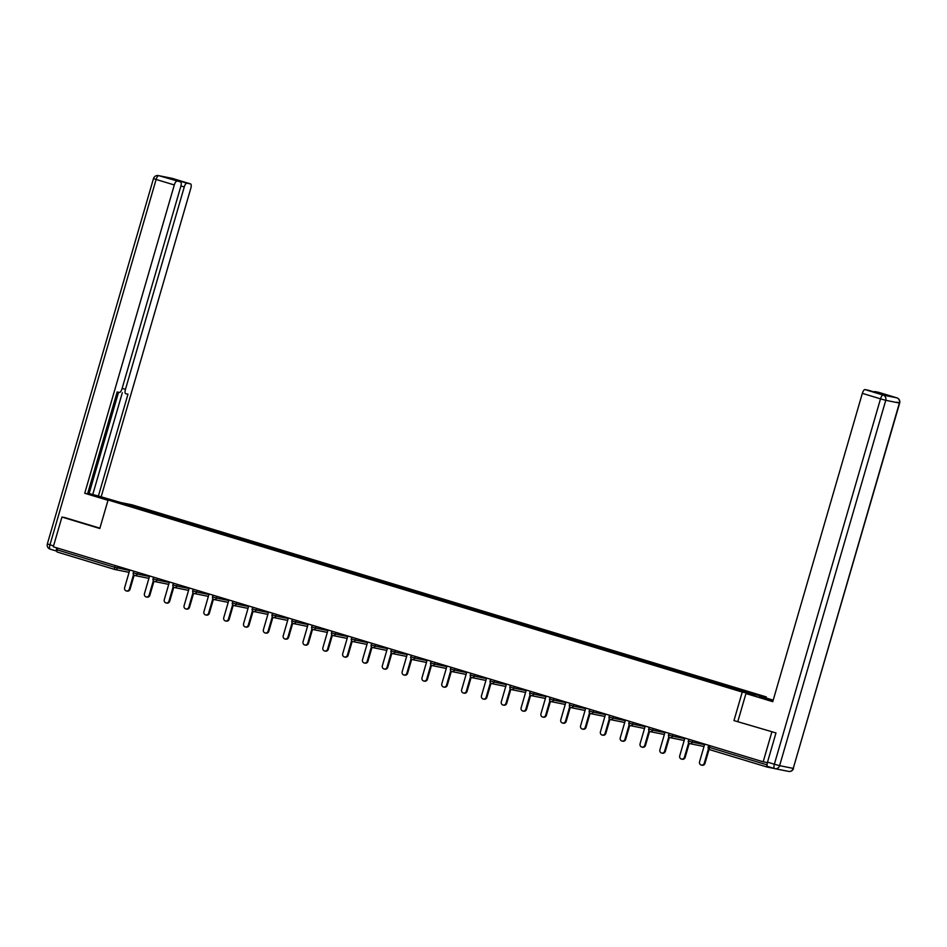 <?xml version="1.0" encoding="UTF-8"?>
<svg xmlns="http://www.w3.org/2000/svg" width="947" height="947" viewBox="0 0 947 947"><rect width="100%" height="100%" fill="white"/><g stroke="black" fill="none" stroke-linecap="round" stroke-linejoin="round"><path stroke-width="1.42" d="M766.301 696.921L132.154 504.846L108.088 499.98L742.247 692.068L766.301 696.921L766.005 697.951M127.454 505.059L127.229 504.147L118.86 502.455L159.333 514.73M127.229 504.147L148.028 510.433L147.791 511.238M159.463 514.766L160.102 514.091L148.028 510.433M159.96 514.055L167.856 516.435L167.619 517.24M179.291 520.779L179.93 520.092L167.856 516.435M179.776 520.069L187.672 522.436L187.447 523.241M199.107 526.781L199.746 526.094L187.672 522.436M199.604 526.07L207.5 528.45L207.263 529.255M218.935 532.782L219.574 532.107L207.5 528.45M219.432 532.072L227.327 534.451L227.091 535.256M238.762 538.784L239.402 538.109L227.327 534.451M239.26 538.074L247.155 540.453L246.918 541.258M258.59 544.797L259.229 544.111L247.155 540.453M259.076 544.087L266.983 546.455L266.746 547.259M278.418 550.799L279.045 550.112L266.983 546.455M278.903 550.089L286.799 552.468L286.574 553.273M298.234 556.8L298.873 556.126L286.799 552.468M298.731 556.09L306.627 558.47L306.39 559.275M318.062 562.802L318.701 562.127L306.627 558.47M318.559 562.092L326.455 564.471L326.218 565.276M337.89 568.816L338.529 568.129L326.455 564.471M338.387 568.105L346.282 570.485L346.046 571.278M357.717 574.817L358.357 574.131L346.282 570.485M358.203 574.107L366.098 576.486L365.873 577.291M377.533 580.819L378.173 580.144L366.098 576.486M378.031 580.109L385.926 582.488L385.689 583.293M397.361 586.832L398 586.146L385.926 582.488M397.858 586.122L405.754 588.489L405.517 589.294M417.189 592.834L417.828 592.147L405.754 588.489M417.686 592.124L425.582 594.503L425.345 595.308M437.017 598.835L437.656 598.161L425.582 594.503M437.502 598.125L445.41 600.505L445.173 601.309M456.845 604.837L457.472 604.162L445.41 600.505M457.33 604.127L465.226 606.506L465.001 607.311M476.661 610.851L477.3 610.164L465.226 606.506M477.158 610.14L485.053 612.508L484.817 613.313M496.488 616.852L497.128 616.166L485.053 612.508M496.986 616.142L504.881 618.521L504.644 619.326M516.316 622.854L516.955 622.179L504.881 618.521M516.813 622.143L524.709 624.523L524.472 625.328M536.144 628.855L536.783 628.181L524.709 624.523M536.629 628.145L544.525 630.524L544.3 631.329M555.96 634.869L556.599 634.182L544.525 630.524M556.457 634.159L564.353 636.538L564.128 637.331M575.788 640.87L576.427 640.184L564.353 636.538M576.285 640.16L584.181 642.539L583.944 643.344M595.616 646.872L596.255 646.197L584.181 642.539M596.113 646.162L604.008 648.541L603.772 649.346M615.443 652.885L616.083 652.199L604.008 648.541M615.929 652.175L623.836 654.543L623.6 655.348M635.271 658.887L635.899 658.201L623.836 654.543M635.757 658.177L643.652 660.556L643.427 661.361M655.087 664.889L655.726 664.214L643.652 660.556M655.584 664.178L663.48 666.558L663.243 667.363M674.915 670.89L675.554 670.216L663.48 666.558M675.412 670.18L683.308 672.559L683.071 673.364M694.743 676.904L695.382 676.217L683.308 672.559M695.24 676.194L703.136 678.561L702.899 679.366M714.571 682.905L715.21 682.219L703.136 678.561M715.056 682.195L722.952 684.574L722.727 685.379M734.399 688.895L735.026 688.232L722.952 684.574M734.884 688.197L755.54 694.459L747.159 692.766L159.333 514.718M167.217 517.121L167.702 516.411M187.044 523.123L187.53 522.413M206.86 529.124L207.357 528.414M226.688 535.126L227.185 534.416M246.516 541.139L247.013 540.429M266.344 547.141L266.829 546.431M286.16 553.143L286.657 552.432M305.988 559.156L306.485 558.446M325.815 565.158L326.313 564.448M345.643 571.159L346.128 570.449M365.471 577.161L365.956 576.451M385.287 583.174L385.784 582.464M405.115 589.176L405.612 588.466M424.943 595.178L425.44 594.467M444.77 601.179L445.256 600.469M464.586 607.193L465.084 606.482M484.414 613.194L484.911 612.484M504.242 619.196L504.739 618.486M524.07 625.209L524.555 624.499M543.898 631.211L544.383 630.501M563.714 637.213L564.211 636.502M583.541 643.214L584.039 642.504M603.369 649.228L603.866 648.517M623.197 655.229L623.682 654.519M643.013 661.231L643.51 660.521M662.841 667.233L663.338 666.522M682.669 673.246L683.166 672.536M702.496 679.248L702.982 678.537M722.324 685.249L722.81 684.539M709.99 745.691L709.481 747.443L767.058 764.88A2.119 0.734 106.9 0 0 767.165 767.058L774.48 768.538M767.165 767.058A2.119 0.734 106.9 0 0 767.188 767.07L709.587 749.622A2.119 0.734 106.9 0 0 709.611 749.633L767.141 767.058M774.528 768.55L767.768 766.502A4.25 1.468 -73.1 0 1 767.721 766.49A4.25 1.468 -73.1 0 1 767.508 762.134L775.984 732.931L733.961 720.584L775.605 732.824M771.829 732.055L763.187 761.802L767.366 762.643M65.71 517.796L61.934 517.038L53.292 546.786L763.187 761.802M114.812 569.467L57.294 552.042A2.119 0.734 -73.1 0 1 57.27 552.042A2.119 0.734 -73.1 0 1 57.163 549.864L57.672 548.112M61.934 517.038L99.802 528.509L108.088 499.98M733.961 720.584L742.247 692.068M147.389 511.108L147.886 510.397M704.71 744.093L699.561 761.814A2.616 2.45 -78.6 0 0 701.396 765.093A2.616 2.45 -78.6 0 0 704.26 763.246L708.463 748.793M704.26 763.246L704.982 763.389A2.616 2.45 101.4 0 1 702.118 765.247L701.396 765.093M704.982 763.389L709.054 749.373M684.882 738.08L679.733 755.813A2.616 2.45 -78.6 0 0 681.568 759.092A2.616 2.45 -78.6 0 0 684.432 757.233L688.635 742.791M684.432 757.233L685.154 757.387A2.616 2.45 101.4 0 1 682.29 759.234L681.568 759.092M685.154 757.387L689.227 743.371M665.054 732.078L659.905 749.811A2.616 2.45 -78.6 0 0 661.74 753.09A2.616 2.45 -78.6 0 0 664.605 751.231L668.807 736.79M664.605 751.231L665.327 751.373A2.616 2.45 101.4 0 1 662.462 753.232L661.74 753.09M665.327 751.373L669.399 737.37M645.227 726.077L640.077 743.809A2.616 2.45 -78.6 0 0 641.912 747.076A2.616 2.45 -78.6 0 0 644.789 745.23L648.979 730.776M644.789 745.23L645.511 745.372A2.616 2.45 101.4 0 1 642.634 747.23L641.912 747.076M645.511 745.372L649.583 731.356M625.411 720.075L620.261 737.796A2.616 2.45 -78.6 0 0 622.084 741.075A2.616 2.45 -78.6 0 0 624.961 739.228L629.151 724.775M624.961 739.228L625.683 739.37A2.616 2.45 101.4 0 1 622.806 741.217L622.084 741.075M625.683 739.37L629.755 725.355M605.583 714.062L600.434 731.794A2.616 2.45 -78.6 0 0 602.268 735.073A2.616 2.45 -78.6 0 0 605.133 733.215L609.335 718.773M605.133 733.215L605.855 733.369A2.616 2.45 101.4 0 1 602.99 735.215L602.268 735.073M605.855 733.369L609.927 719.353M759.328 697.312L759.612 696.305L762.453 696.874L773.214 700.141M759.612 696.305L773.131 700.401M737.867 721.389L745.952 693.547L772.859 701.36M745.952 693.547L772.764 701.668L862.338 393.36A4.25 1.468 -73.1 0 1 864.966 389.572L868.624 390.306A4.25 1.468 -73.1 0 1 868.671 390.318A4.25 1.468 -73.1 0 1 868.719 390.342L876.78 392.78M874.069 391.963A4.25 1.468 -73.1 0 1 874.921 391.585L878.579 392.318A4.25 1.468 -73.1 0 1 878.627 392.33A4.25 1.468 -73.1 0 1 878.674 392.354M868.624 390.306L876.756 392.768L883.066 394.047L874.921 391.585M108.076 500.052L87.609 493.683M106.869 499.685L107.165 498.678L87.716 493.316M107.165 498.678L118.221 502.028M121.062 502.608L98.393 496.027L127.987 394.165L125.726 393.703A4.25 1.468 106.9 0 1 125.679 393.692A4.25 1.468 106.9 0 1 125.466 389.335L184.263 186.961L180.936 185.955M87.763 493.186L98.393 496.027M101.234 496.595L190.809 188.287A4.25 1.468 106.9 0 0 190.596 183.931A4.25 1.468 106.9 0 0 190.548 183.919L172.378 178.415L158.753 175.669L180.581 181.907A4.25 1.468 106.9 0 1 180.628 181.919A4.25 1.468 106.9 0 1 180.841 186.275L122.056 388.649A4.25 1.468 106.9 0 1 119.429 392.437L117.168 391.975L87.574 493.837L84.733 493.269L174.307 184.961L156.125 179.457L49.978 544.809L53.553 545.886M107.994 500.312L84.733 493.269M190.548 183.919L186.89 183.185A4.25 1.468 106.9 0 0 184.263 186.961M177.906 181.09A4.25 1.468 -73.1 0 1 178.758 180.723L172.449 179.445A4.25 1.468 -73.1 0 1 172.496 179.457A4.25 1.468 -73.1 0 1 172.543 179.48M176.935 181.173A4.25 1.468 106.9 0 0 174.307 184.961M65.319 517.725L99.909 528.154M56.619 547.792A4.25 1.468 106.9 0 0 56.95 551.19L50.238 549.177A4.25 1.468 -73.1 0 1 50.191 549.165A4.25 1.468 -73.1 0 1 49.978 544.809L47.35 543.909L153.497 178.557L156.125 179.457A4.25 1.468 -73.1 0 1 158.753 175.669A4.25 3.977 -78.6 0 0 158.409 175.586A4.25 4.25 0 0 0 153.497 178.557M89.101 493.588L118.541 392.259M92.806 494.334L122.341 392.685M585.755 708.06L580.606 725.793A2.616 2.45 -78.6 0 0 582.441 729.072A2.616 2.45 -78.6 0 0 585.305 727.213L589.508 712.76M585.305 727.213L586.027 727.355A2.616 2.45 101.4 0 1 583.163 729.214L582.441 729.072M586.027 727.355L590.099 713.34M565.927 702.058L560.778 719.779A2.616 2.45 -78.6 0 0 562.613 723.058A2.616 2.45 -78.6 0 0 565.489 721.212L569.68 706.758M565.489 721.212L566.199 721.354A2.616 2.45 101.4 0 1 563.335 723.212L562.613 723.058M566.199 721.354L570.272 707.338M546.111 696.057L540.95 713.778A2.616 2.45 -78.6 0 0 542.785 717.057A2.616 2.45 -78.6 0 0 545.661 715.198L549.852 700.756M545.661 715.198L546.383 715.352A2.616 2.45 101.4 0 1 543.507 717.199L542.785 717.057M546.383 715.352L550.456 701.336M526.283 690.043L521.134 707.776A2.616 2.45 -78.6 0 0 522.969 711.055A2.616 2.45 -78.6 0 0 525.834 709.196L530.036 694.755M525.834 709.196L526.556 709.339A2.616 2.45 101.4 0 1 523.691 711.197L522.969 711.055M526.556 709.339L530.628 695.335M506.456 684.042L501.306 701.774A2.616 2.45 -78.6 0 0 503.141 705.053A2.616 2.45 -78.6 0 0 506.006 703.195L510.208 688.741M506.006 703.195L506.728 703.337A2.616 2.45 101.4 0 1 503.863 705.195L503.141 705.053M506.728 703.337L510.8 689.321M486.628 678.04L481.478 695.761A2.616 2.45 -78.6 0 0 483.313 699.04A2.616 2.45 -78.6 0 0 486.178 697.193L490.38 682.74M486.178 697.193L486.9 697.335A2.616 2.45 101.4 0 1 484.035 699.194L483.313 699.04M486.9 697.335L490.972 683.32M466.8 672.027L461.651 689.759A2.616 2.45 -78.6 0 0 463.485 693.038A2.616 2.45 -78.6 0 0 466.362 691.18L470.552 676.738M466.362 691.18L467.084 691.334A2.616 2.45 101.4 0 1 464.208 693.18L463.485 693.038M467.084 691.334L471.156 677.318M446.984 666.025L441.835 683.758A2.616 2.45 -78.6 0 0 443.658 687.037A2.616 2.45 -78.6 0 0 446.534 685.178L450.725 670.736M446.534 685.178L447.256 685.32A2.616 2.45 101.4 0 1 444.38 687.179L443.658 687.037M447.256 685.32L451.328 671.316M427.156 660.023L422.007 677.744A2.616 2.45 -78.6 0 0 423.842 681.023A2.616 2.45 -78.6 0 0 426.706 679.177L430.909 664.723M426.706 679.177L427.428 679.319A2.616 2.45 101.4 0 1 424.564 681.177L423.842 681.023M427.428 679.319L431.501 665.303M407.328 654.022L402.179 671.743A2.616 2.45 -78.6 0 0 404.014 675.022A2.616 2.45 -78.6 0 0 406.879 673.175L411.081 658.721M406.879 673.175L407.601 673.317A2.616 2.45 101.4 0 1 404.736 675.164L404.014 675.022M407.601 673.317L411.673 659.301M387.501 648.008L382.351 665.741A2.616 2.45 -78.6 0 0 384.186 669.02A2.616 2.45 -78.6 0 0 387.051 667.162L391.253 652.72M387.051 667.162L387.773 667.315A2.616 2.45 101.4 0 1 384.908 669.162L384.186 669.02M387.773 667.315L391.845 653.3M367.685 642.007L362.523 659.739A2.616 2.45 -78.6 0 0 364.358 663.018A2.616 2.45 -78.6 0 0 367.235 661.16L371.425 646.706M367.235 661.16L367.957 661.302A2.616 2.45 101.4 0 1 365.08 663.16L364.358 663.018M367.957 661.302L372.029 647.286M347.857 636.005L342.707 653.726A2.616 2.45 -78.6 0 0 344.542 657.005A2.616 2.45 -78.6 0 0 347.407 655.158L351.609 640.705M347.407 655.158L348.129 655.3A2.616 2.45 101.4 0 1 345.264 657.159L344.542 657.005M348.129 655.3L352.201 641.285M328.029 630.004L322.88 647.724A2.616 2.45 -78.6 0 0 324.714 651.003A2.616 2.45 -78.6 0 0 327.579 649.145L331.781 634.703M327.579 649.145L328.301 649.299A2.616 2.45 101.4 0 1 325.437 651.145L324.714 651.003M328.301 649.299L332.373 635.283M308.201 623.99L303.052 641.723A2.616 2.45 -78.6 0 0 304.887 645.002A2.616 2.45 -78.6 0 0 307.751 643.143L311.954 628.701M307.751 643.143L308.473 643.285A2.616 2.45 101.4 0 1 305.609 645.144L304.887 645.002M308.473 643.285L312.546 629.282M288.373 617.989L283.224 635.721A2.616 2.45 -78.6 0 0 285.059 639A2.616 2.45 -78.6 0 0 287.935 637.142L292.126 622.688M287.935 637.142L288.657 637.284A2.616 2.45 101.4 0 1 285.781 639.142L285.059 639M288.657 637.284L292.718 623.268M268.557 611.987L263.408 629.708A2.616 2.45 -78.6 0 0 265.231 632.987A2.616 2.45 -78.6 0 0 268.108 631.14L272.298 616.686M268.108 631.14L268.83 631.282A2.616 2.45 101.4 0 1 265.953 633.141L265.231 632.987M268.83 631.282L272.902 617.266M248.73 605.973L243.58 623.706A2.616 2.45 -78.6 0 0 245.415 626.985A2.616 2.45 -78.6 0 0 248.28 625.127L252.482 610.685M248.28 625.127L249.002 625.28A2.616 2.45 101.4 0 1 246.137 627.127L245.415 626.985M249.002 625.28L253.074 611.265M228.902 599.972L223.752 617.704A2.616 2.45 -78.6 0 0 225.587 620.983A2.616 2.45 -78.6 0 0 228.452 619.125L232.654 604.683M228.452 619.125L229.174 619.267A2.616 2.45 101.4 0 1 226.309 621.125L225.587 620.983M229.174 619.267L233.246 605.263M209.074 593.97L203.925 611.691A2.616 2.45 -78.6 0 0 205.759 614.97A2.616 2.45 -78.6 0 0 208.624 613.123L212.826 598.67M208.624 613.123L209.346 613.265A2.616 2.45 101.4 0 1 206.482 615.124L205.759 614.97M209.346 613.265L213.418 599.25M189.258 587.969L184.097 605.689A2.616 2.45 -78.6 0 0 185.932 608.968A2.616 2.45 -78.6 0 0 188.808 607.122L192.999 592.668M188.808 607.122L189.53 607.264A2.616 2.45 101.4 0 1 186.654 609.11L185.932 608.968M189.53 607.264L193.602 593.248M169.43 581.955L164.281 599.688A2.616 2.45 -78.6 0 0 166.116 602.967A2.616 2.45 -78.6 0 0 168.98 601.108L173.171 586.667M168.98 601.108L169.702 601.262A2.616 2.45 101.4 0 1 166.826 603.109L166.116 602.967M169.702 601.262L173.775 587.247M149.602 575.954L144.453 593.686A2.616 2.45 -78.6 0 0 146.288 596.965A2.616 2.45 -78.6 0 0 149.153 595.107L153.355 580.653M149.153 595.107L149.875 595.249A2.616 2.45 101.4 0 1 147.01 597.107L146.288 596.965M149.875 595.249L153.947 581.233M129.775 569.952L124.625 587.673A2.616 2.45 -78.6 0 0 126.46 590.952A2.616 2.45 -78.6 0 0 129.325 589.105L133.527 574.651M129.325 589.105L130.047 589.247A2.616 2.45 101.4 0 1 127.182 591.106L126.46 590.952M130.047 589.247L134.119 575.231M709.481 747.443A2.119 0.734 106.9 0 0 709.587 749.622A2.119 2.119 0 0 1 708.167 747.005L709.481 747.443M57.163 549.864L114.729 567.3L115.238 565.548M128.472 572.237A2.119 1.989 -78.6 0 0 128.65 572.272L115.025 569.526A2.119 1.989 -78.6 0 1 114.859 569.478A2.119 0.734 -73.1 0 1 114.836 569.478A2.119 0.734 -73.1 0 1 114.729 567.3L129.621 570.496M692.778 740.471L692.293 742.164L704.544 744.638M703.408 746.378A2.119 1.989 -78.6 0 0 704.023 746.449A2.119 2.119 0 0 1 703.585 746.414L689.961 743.667A2.119 1.989 -78.6 0 0 692.293 742.164L688.339 740.992A2.119 2.119 0 0 0 689.771 743.62A2.119 1.989 -78.6 0 0 689.961 743.667A2.119 2.119 0 0 1 689.771 743.62M672.95 734.47L672.465 736.162L684.728 738.636M653.122 728.468L652.637 730.161L664.901 732.635M633.306 722.466L632.809 724.147L645.073 726.621M613.478 716.453L612.981 718.146L625.245 720.62M593.651 710.451L593.165 712.144L605.417 714.618M573.823 704.45L573.337 706.131L585.601 708.616M554.007 698.448L553.51 700.129L565.773 702.603M534.179 692.435L533.682 694.127L545.946 696.601M514.351 686.433L513.866 688.126L526.118 690.6M494.523 680.431L494.038 682.112L506.302 684.586M474.696 674.418L474.21 676.111L486.474 678.585M454.88 668.416L454.382 670.109L466.646 672.583M435.052 662.415L434.555 664.107L446.818 666.581M415.224 656.413L414.739 658.094L426.99 660.568M395.396 650.4L394.911 652.092L407.174 654.566M375.58 644.398L375.083 646.091L387.347 648.565M355.752 638.396L355.255 640.077L367.519 642.563M335.925 632.395L335.439 634.076L347.691 636.55M316.097 626.381L315.611 628.074L327.875 630.548M296.269 620.38L295.784 622.072L308.047 624.547M276.453 614.378L275.956 616.059L288.219 618.533M256.625 608.365L256.128 610.057L268.392 612.531M236.797 602.363L236.312 604.056L248.564 606.53M216.97 596.361L216.484 598.054L228.748 600.528M197.154 590.36L196.656 592.041L208.92 594.515M177.326 584.346L176.829 586.039L189.092 588.513M157.498 578.345L157.013 580.038L169.264 582.512M137.67 572.343L137.185 574.024L149.437 576.51M117.842 566.342L117.357 568.022A2.119 1.989 -78.6 0 1 115.025 569.526A2.119 2.119 0 0 1 114.836 569.478L57.27 552.042M683.58 740.365A2.119 1.989 -78.6 0 0 684.196 740.447A2.119 2.119 0 0 1 683.758 740.412L670.133 737.666A2.119 1.989 -78.6 0 0 672.465 736.162L668.523 734.99A2.119 2.119 0 0 0 669.943 737.618A2.119 1.989 -78.6 0 0 670.133 737.666A2.119 2.119 0 0 1 669.943 737.618M663.752 734.363A2.119 1.989 -78.6 0 0 664.368 734.446A2.119 2.119 0 0 1 663.93 734.41L650.317 731.664A2.119 1.989 -78.6 0 0 652.637 730.161L648.695 728.989A2.119 2.119 0 0 0 650.116 731.605A2.119 1.989 -78.6 0 0 650.317 731.664A2.119 2.119 0 0 1 650.116 731.605M643.936 728.361A2.119 1.989 -78.6 0 0 644.54 728.444A2.119 2.119 0 0 1 644.102 728.409L630.489 725.651A2.119 1.989 -78.6 0 0 632.809 724.147L628.867 722.975A2.119 2.119 0 0 0 630.489 725.651A2.119 1.989 -78.6 0 1 630.311 725.615M624.109 722.36A2.119 1.989 -78.6 0 0 624.724 722.431A2.119 2.119 0 0 1 624.274 722.395L610.661 719.649A2.119 1.989 -78.6 0 0 612.981 718.146L609.039 716.974A2.119 2.119 0 0 0 610.46 719.602A2.119 1.989 -78.6 0 0 610.661 719.649A2.119 2.119 0 0 1 610.46 719.602M604.281 716.346A2.119 1.989 -78.6 0 0 604.896 716.429M590.668 713.6A2.119 1.989 -78.6 0 0 593.165 712.144L589.212 710.972A2.119 2.119 0 0 0 590.833 713.647L604.458 716.394A2.119 2.119 0 0 0 604.896 716.441M584.453 710.345A2.119 1.989 -78.6 0 0 585.068 710.428A2.119 2.119 0 0 1 584.63 710.392L571.005 707.634A2.119 1.989 -78.6 0 0 573.337 706.131L569.396 704.97A2.119 2.119 0 0 0 571.005 707.634A2.119 1.989 -78.6 0 1 570.84 707.598M564.637 704.343A2.119 1.989 -78.6 0 0 565.241 704.414M551.012 701.597A2.119 1.989 -78.6 0 0 553.51 700.129L549.568 698.957A2.119 2.119 0 0 0 551.19 701.632L564.803 704.379A2.119 2.119 0 0 0 565.241 704.426M544.809 698.341A2.119 1.989 -78.6 0 0 545.425 698.413A2.119 2.119 0 0 1 544.975 698.377L531.362 695.631A2.119 1.989 -78.6 0 0 533.682 694.127L529.74 692.955A2.119 2.119 0 0 0 531.362 695.631A2.119 1.989 -78.6 0 1 531.184 695.583M524.981 692.328A2.119 1.989 -78.6 0 0 525.597 692.411A2.119 2.119 0 0 1 525.159 692.375L511.534 689.629A2.119 1.989 -78.6 0 0 513.866 688.126L509.912 686.954A2.119 2.119 0 0 0 511.534 689.629A2.119 1.989 -78.6 0 1 511.368 689.582M505.153 686.326A2.119 1.989 -78.6 0 0 505.769 686.409A2.119 2.119 0 0 1 505.331 686.374L491.706 683.616A2.119 1.989 -78.6 0 0 494.038 682.112L490.096 680.952A2.119 2.119 0 0 0 491.706 683.616A2.119 1.989 -78.6 0 1 491.54 683.58M485.326 680.325A2.119 1.989 -78.6 0 0 485.941 680.396A2.119 2.119 0 0 1 485.503 680.36L471.89 677.614A2.119 1.989 -78.6 0 0 474.21 676.111L470.268 674.939A2.119 2.119 0 0 0 471.89 677.614A2.119 1.989 -78.6 0 1 471.713 677.567M465.51 674.311A2.119 1.989 -78.6 0 0 466.113 674.394A2.119 2.119 0 0 1 465.675 674.359L452.062 671.612A2.119 1.989 -78.6 0 0 454.382 670.109L450.441 668.937A2.119 2.119 0 0 0 452.062 671.612A2.119 1.989 -78.6 0 1 451.885 671.565M445.682 668.31A2.119 1.989 -78.6 0 0 446.297 668.393A2.119 2.119 0 0 1 445.848 668.357L432.234 665.611A2.119 1.989 -78.6 0 0 434.555 664.107L430.613 662.936A2.119 2.119 0 0 0 432.234 665.611A2.119 1.989 -78.6 0 1 432.057 665.563M425.854 662.308A2.119 1.989 -78.6 0 0 426.47 662.391A2.119 2.119 0 0 1 426.032 662.355L412.407 659.597A2.119 1.989 -78.6 0 0 414.739 658.094L410.785 656.922A2.119 2.119 0 0 0 412.407 659.597A2.119 1.989 -78.6 0 1 412.241 659.562M406.026 656.307A2.119 1.989 -78.6 0 0 406.642 656.378A2.119 2.119 0 0 1 406.204 656.342L392.579 653.596A2.119 1.989 -78.6 0 0 394.911 652.092L390.969 650.92A2.119 2.119 0 0 0 392.389 653.548A2.119 1.989 -78.6 0 0 392.579 653.596A2.119 2.119 0 0 1 392.389 653.548M386.21 650.293A2.119 1.989 -78.6 0 0 386.814 650.376M372.585 647.547A2.119 1.989 -78.6 0 0 375.083 646.091L371.141 644.919A2.119 2.119 0 0 0 372.763 647.594L386.376 650.34A2.119 2.119 0 0 0 386.814 650.388M366.382 644.291A2.119 1.989 -78.6 0 0 366.998 644.374M352.758 641.545A2.119 1.989 -78.6 0 0 355.255 640.077L351.313 638.917A2.119 2.119 0 0 0 352.935 641.581L366.548 644.339A2.119 2.119 0 0 0 366.986 644.374M346.555 638.29A2.119 1.989 -78.6 0 0 347.17 638.361M332.942 635.544A2.119 1.989 -78.6 0 0 335.439 634.076L331.486 632.904A2.119 2.119 0 0 0 333.107 635.579L346.72 638.325A2.119 2.119 0 0 0 347.17 638.373M326.727 632.288A2.119 1.989 -78.6 0 0 327.342 632.359A2.119 2.119 0 0 1 326.904 632.324L313.279 629.577A2.119 1.989 -78.6 0 0 315.611 628.074L311.67 626.902A2.119 2.119 0 0 0 313.09 629.53A2.119 1.989 -78.6 0 0 313.279 629.577A2.119 2.119 0 0 1 313.09 629.53M306.899 626.275A2.119 1.989 -78.6 0 0 307.515 626.358A2.119 2.119 0 0 1 307.077 626.322L293.452 623.576A2.119 1.989 -78.6 0 0 295.784 622.072L291.842 620.901A2.119 2.119 0 0 0 293.262 623.517A2.119 1.989 -78.6 0 0 293.452 623.576A2.119 2.119 0 0 1 293.262 623.517M287.083 620.273A2.119 1.989 -78.6 0 0 287.687 620.356A2.119 2.119 0 0 1 287.249 620.321L273.636 617.562A2.119 1.989 -78.6 0 0 275.956 616.059L272.014 614.899A2.119 2.119 0 0 0 273.434 617.515A2.119 1.989 -78.6 0 0 273.636 617.562A2.119 2.119 0 0 1 273.434 617.515M267.255 614.272A2.119 1.989 -78.6 0 0 267.871 614.343A2.119 2.119 0 0 1 267.421 614.307L253.808 611.561A2.119 1.989 -78.6 0 0 256.128 610.057L252.186 608.885A2.119 2.119 0 0 0 253.607 611.513A2.119 1.989 -78.6 0 0 253.808 611.561A2.119 2.119 0 0 1 253.607 611.513M247.427 608.258A2.119 1.989 -78.6 0 0 248.043 608.341A2.119 2.119 0 0 1 247.605 608.305L233.98 605.559A2.119 1.989 -78.6 0 0 236.312 604.056L232.358 602.884A2.119 2.119 0 0 0 233.791 605.512A2.119 1.989 -78.6 0 0 233.98 605.559A2.119 2.119 0 0 1 233.791 605.512M227.6 602.256A2.119 1.989 -78.6 0 0 228.215 602.339A2.119 2.119 0 0 1 227.777 602.304L214.152 599.558A2.119 1.989 -78.6 0 0 216.484 598.054L212.542 596.882A2.119 2.119 0 0 0 213.963 599.498A2.119 1.989 -78.6 0 0 214.152 599.558A2.119 2.119 0 0 1 213.963 599.498M207.784 596.255A2.119 1.989 -78.6 0 0 208.387 596.338A2.119 2.119 0 0 1 207.949 596.302L194.336 593.544A2.119 1.989 -78.6 0 0 196.656 592.041L192.715 590.869A2.119 2.119 0 0 0 194.336 593.544A2.119 1.989 -78.6 0 1 194.159 593.509M187.956 590.253A2.119 1.989 -78.6 0 0 188.571 590.324A2.119 2.119 0 0 1 188.122 590.289L174.508 587.542A2.119 1.989 -78.6 0 0 176.829 586.039L172.887 584.867A2.119 2.119 0 0 0 174.307 587.495A2.119 1.989 -78.6 0 0 174.508 587.542A2.119 2.119 0 0 1 174.307 587.495M168.128 584.24A2.119 1.989 -78.6 0 0 168.744 584.323M154.515 581.494A2.119 1.989 -78.6 0 0 157.013 580.038L153.059 578.866A2.119 2.119 0 0 0 154.681 581.541L168.294 584.287A2.119 2.119 0 0 0 168.744 584.335M148.3 578.238A2.119 1.989 -78.6 0 0 148.916 578.321A2.119 2.119 0 0 1 148.478 578.286L134.853 575.527A2.119 1.989 -78.6 0 0 137.185 574.024L133.243 572.864A2.119 2.119 0 0 0 134.853 575.527A2.119 1.989 -78.6 0 1 134.687 575.492M767.508 762.134L774.362 764.217L880.509 398.865L885.765 400.309L779.618 765.661L793.243 768.408L899.39 403.055L885.765 400.309A4.25 3.977 -78.6 0 0 883.137 395.077L896.762 397.823L878.579 392.318M864.966 389.572L883.137 395.077A4.25 1.468 106.9 0 0 880.509 398.865L862.338 393.36M896.762 397.823A4.25 3.977 101.4 0 1 899.39 403.055L899.65 403.091A4.25 4.25 0 0 0 896.809 397.835A4.25 1.468 106.9 0 0 896.762 397.823M897.022 402.191L899.65 403.091L793.243 768.408A4.25 3.977 -78.6 0 1 788.591 771.414A4.25 4.25 0 0 0 793.503 768.443M767.721 766.49L774.575 768.573A4.25 4.25 0 0 0 774.966 768.668A4.25 3.977 101.4 0 0 779.618 765.661L774.362 764.217A4.25 1.468 106.9 0 0 774.575 768.573A4.25 1.468 106.9 0 0 774.622 768.585A4.25 3.977 101.4 0 0 774.966 768.668L788.591 771.414A4.25 3.977 -78.6 0 1 788.247 771.332M178.758 180.723L186.89 183.185M122.139 388.329L125.466 389.335M190.596 183.931L172.425 178.427A4.25 4.25 0 0 0 172.034 178.332A4.25 3.977 101.4 0 1 172.378 178.415A4.25 1.468 -73.1 0 1 172.425 178.427A4.25 1.468 -73.1 0 1 172.472 178.45M708.664 745.289L708.167 747.005M688.836 739.287L688.339 740.992M669.02 733.274L668.523 734.99M649.192 727.272L648.695 728.989M629.364 721.271L628.867 722.975M609.537 715.269L609.039 716.974M589.709 709.256L589.212 710.972M569.893 703.254L569.396 704.97M550.065 697.252L549.568 698.957M530.237 691.251L529.74 692.955M510.409 685.237L509.912 686.954M490.593 679.236L490.096 680.952M470.766 673.234L470.268 674.939M450.938 667.221L450.441 668.937M431.11 661.219L430.613 662.936M411.282 655.217L410.785 656.922M391.466 649.216L390.969 650.92M371.638 643.202L371.141 644.919M351.81 637.201L351.313 638.917M331.983 631.199L331.486 632.904M312.167 625.198L311.67 626.902M292.339 619.184L291.842 620.901M272.511 613.183L272.014 614.899M252.683 607.181L252.186 608.885M232.855 601.167L232.358 602.884M213.039 595.166L212.542 596.882M193.212 589.164L192.715 590.869M173.384 583.163L172.887 584.867M153.556 577.149L153.059 578.866M133.74 571.148L133.243 572.864M896.809 397.835L878.627 392.33M172.034 178.332L158.409 175.586M56.95 551.201L50.191 549.165A4.25 4.25 0 0 1 47.35 543.909"/></g></svg>
